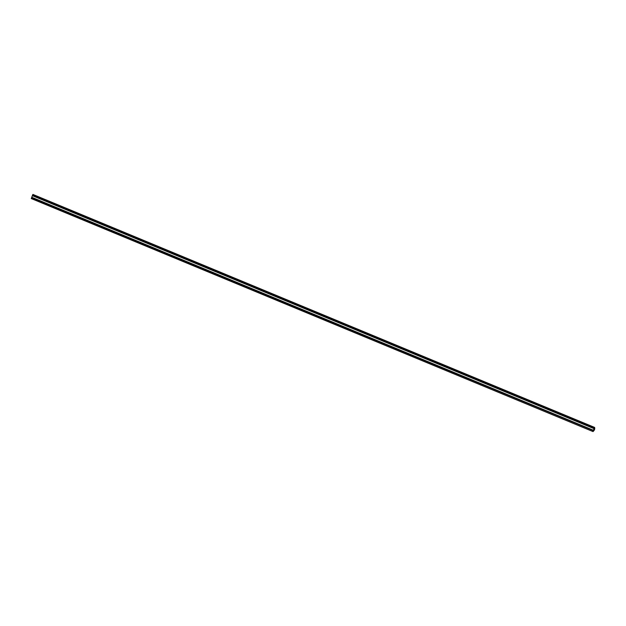 <?xml version="1.0" encoding="UTF-8"?>
<svg xmlns="http://www.w3.org/2000/svg" width="626" height="626" viewBox="0 0 626 626"><rect width="100%" height="100%" fill="white"/><g stroke="black" fill="none" stroke-linecap="round" stroke-linejoin="round"><path stroke-width="0.94" d="M593.01 431.572L593.041 431.557A6.8 2.034 112.5 0 0 594.301 430.085L594.7 429.053A6.8 2.034 112.5 0 0 594.622 427.448L594.152 428.403L32.45 195.406L31.3 198.575L593.002 431.572L31.316 198.372M594.152 428.403L593.018 431.369M593.323 430.578L31.621 197.581M594.583 427.425L32.904 194.428L32.45 195.406M594.144 428.693L32.442 195.695M593.518 430.312L31.816 197.315M594.457 427.613L32.755 194.616M594.606 427.425L32.904 194.428"/></g></svg>
